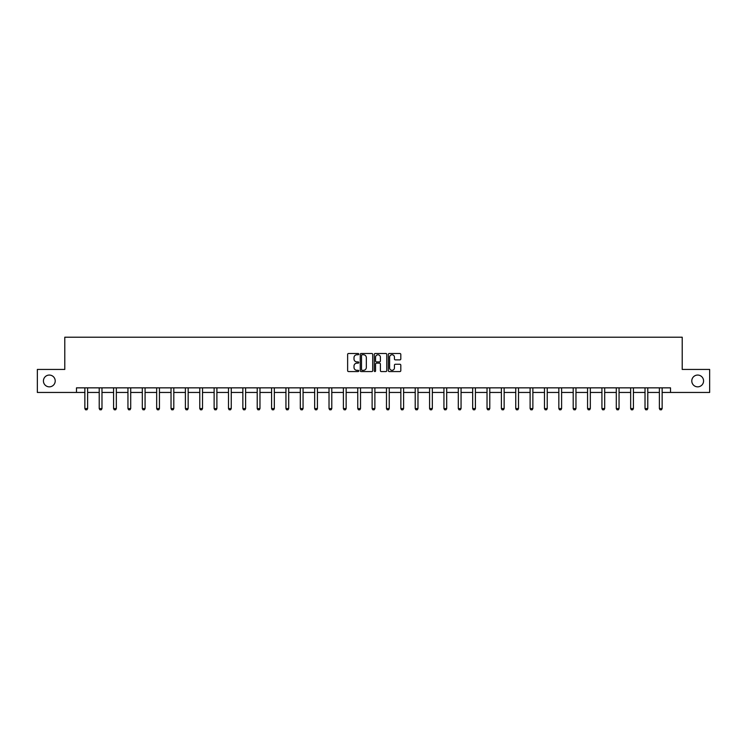 <?xml version="1.0" encoding="UTF-8"?>
<svg xmlns="http://www.w3.org/2000/svg" width="747" height="747" viewBox="0 0 747 747"><rect width="100%" height="100%" fill="white"/><g stroke="black" fill="none" stroke-linecap="round" stroke-linejoin="round"><path stroke-width="1.12" d="M358.765 354.134A0.635 0.635 0 0 0 358.14 353.499L348.532 353.499A0.906 0.906 0 0 0 347.635 354.405L347.635 370.671A0.906 0.906 0 0 0 348.532 371.567L358.14 371.567A0.635 0.635 0 0 0 358.765 370.942A0.635 0.635 0 0 0 358.14 370.307L356.898 370.307A2.895 2.895 0 0 1 354.003 367.412L354.003 366.058A2.895 2.895 0 0 1 356.898 363.163L358.14 363.163A0.635 0.635 0 0 0 358.765 362.538A0.635 0.635 0 0 0 358.14 361.903L356.898 361.903A2.895 2.895 0 0 1 354.003 359.008L354.003 357.654A2.895 2.895 0 0 1 356.898 354.76L358.14 354.76A0.635 0.635 0 0 0 358.765 354.134M691.787 380.951A5.892 5.892 0 0 0 697.679 386.843A5.892 5.892 0 0 0 703.571 380.951A5.892 5.892 0 0 0 697.679 375.059A5.892 5.892 0 0 0 691.787 380.951M43.429 380.951A5.892 5.892 0 0 0 49.321 386.843A5.892 5.892 0 0 0 55.213 380.951A5.892 5.892 0 0 0 49.321 375.059A5.892 5.892 0 0 0 43.429 380.951M399.916 359.867A0.906 0.906 0 0 0 400.812 358.962L400.812 354.405A0.906 0.906 0 0 0 399.916 353.499L389.243 353.499A0.906 0.906 0 0 0 388.347 354.405L388.347 370.671A0.906 0.906 0 0 0 389.243 371.567L399.916 371.567A0.906 0.906 0 0 0 400.812 370.671L400.812 365.152A0.906 0.906 0 0 0 399.916 364.256L395.35 364.256A0.906 0.906 0 0 0 394.444 365.152L394.444 367.888A2.418 2.418 0 0 1 392.026 370.307A2.418 2.418 0 0 1 389.607 367.888L389.607 357.178A2.418 2.418 0 0 1 392.026 354.76A2.418 2.418 0 0 1 394.444 357.178L394.444 358.962A0.906 0.906 0 0 0 395.35 359.867L399.916 359.867M76.483 392.455L37.35 392.455L37.35 369.438L64.784 369.438L64.784 337.214L682.216 337.214L682.216 369.438L709.65 369.438L709.65 392.455L670.517 392.455L670.517 387.852L76.483 387.852L76.483 392.455L84.859 392.455M372.706 354.405A0.906 0.906 0 0 0 371.81 353.499L361.137 353.499A0.906 0.906 0 0 0 360.241 354.405L360.241 370.671A0.906 0.906 0 0 0 361.137 371.567L371.81 371.567A0.906 0.906 0 0 0 372.706 370.671L372.706 354.405M375.19 353.499L385.863 353.499A0.906 0.906 0 0 1 386.759 354.405L386.759 370.671A0.906 0.906 0 0 1 385.863 371.567L381.297 371.567A0.906 0.906 0 0 1 380.391 370.671L380.391 364.069A0.906 0.906 0 0 0 379.485 363.163L376.46 363.163A0.906 0.906 0 0 0 375.554 364.069L375.554 370.942A0.635 0.635 0 0 1 374.919 371.567A0.635 0.635 0 0 1 374.294 370.942L374.294 354.405A0.906 0.906 0 0 1 375.19 353.499M87.623 392.455L99.22 392.455M101.984 392.455L113.581 392.455M116.345 392.455L127.952 392.455M130.706 392.455L142.313 392.455M145.077 392.455L156.674 392.455M159.438 392.455L171.035 392.455M173.799 392.455L185.396 392.455M188.16 392.455L199.766 392.455M202.521 392.455L214.128 392.455M216.891 392.455L228.489 392.455M231.253 392.455L242.85 392.455M245.614 392.455L257.211 392.455M259.975 392.455L271.581 392.455M274.336 392.455L285.942 392.455M288.706 392.455L300.303 392.455M303.067 392.455L314.664 392.455M317.428 392.455L329.025 392.455M331.789 392.455L343.396 392.455M346.15 392.455L357.757 392.455M360.521 392.455L372.118 392.455M374.882 392.455L386.479 392.455M389.243 392.455L400.85 392.455M403.604 392.455L415.211 392.455M417.975 392.455L429.572 392.455M432.336 392.455L443.933 392.455M446.697 392.455L458.294 392.455M461.058 392.455L472.664 392.455M475.419 392.455L487.025 392.455M489.789 392.455L501.386 392.455M504.15 392.455L515.747 392.455M518.511 392.455L530.109 392.455M532.872 392.455L544.479 392.455M547.234 392.455L558.84 392.455M561.604 392.455L573.201 392.455M575.965 392.455L587.562 392.455M590.326 392.455L601.923 392.455M604.687 392.455L616.294 392.455M619.048 392.455L630.655 392.455M633.419 392.455L645.016 392.455M647.78 392.455L659.377 392.455M662.141 392.455L670.517 392.455M362.136 354.76A0.635 0.635 0 0 0 361.501 355.395L361.501 369.672A0.635 0.635 0 0 0 362.136 370.307L363.444 370.307A2.895 2.895 0 0 0 366.338 367.412L366.338 357.654A2.895 2.895 0 0 0 363.444 354.76L362.136 354.76M380.391 357.225A2.418 2.418 0 0 0 377.973 354.806A2.418 2.418 0 0 0 375.554 357.225L375.554 360.997A0.906 0.906 0 0 0 376.46 361.903L379.485 361.903A0.906 0.906 0 0 0 380.391 360.997L380.391 357.225M87.726 387.852L87.66 388.057A0.924 0.924 0 0 0 87.623 388.328L87.623 408.59L86.932 409.786L85.55 409.786L84.859 408.59L84.859 388.328A0.924 0.924 0 0 0 84.813 388.057L84.747 387.852M84.859 408.59L87.623 408.59M102.087 387.852L102.031 388.057A0.924 0.924 0 0 0 101.984 388.328L101.984 408.59L101.293 409.786L99.911 409.786L99.22 408.59L99.22 388.328A0.924 0.924 0 0 0 99.174 388.057L99.118 387.852M99.22 408.59L101.984 408.59M116.457 387.852L116.392 388.057A0.924 0.924 0 0 0 116.345 388.328L116.345 408.59L115.654 409.786L114.272 409.786L113.581 408.59L113.581 388.328A0.924 0.924 0 0 0 113.544 388.057L113.479 387.852M113.581 408.59L116.345 408.59M130.818 387.852L130.753 388.057A0.924 0.924 0 0 0 130.706 388.328L130.706 408.59L130.015 409.786L128.633 409.786L127.952 408.59L127.952 388.328A0.924 0.924 0 0 0 127.905 388.057L127.84 387.852M127.952 408.59L130.706 408.59M145.179 387.852L145.114 388.057A0.924 0.924 0 0 0 145.077 388.328L145.077 408.59L144.386 409.786L143.004 409.786L142.313 408.59L142.313 388.328A0.924 0.924 0 0 0 142.266 388.057L142.201 387.852M142.313 408.59L145.077 408.59M159.541 387.852L159.475 388.057A0.924 0.924 0 0 0 159.438 388.328L159.438 408.59L158.747 409.786L157.365 409.786L156.674 408.59L156.674 388.328A0.924 0.924 0 0 0 156.627 388.057L156.571 387.852M156.674 408.59L159.438 408.59M173.902 387.852L173.846 388.057A0.924 0.924 0 0 0 173.799 388.328L173.799 408.59L173.108 409.786L171.726 409.786L171.035 408.59L171.035 388.328A0.924 0.924 0 0 0 170.998 388.057L170.932 387.852M171.035 408.59L173.799 408.59M188.272 387.852L188.207 388.057A0.924 0.924 0 0 0 188.16 388.328L188.16 408.59L187.469 409.786L186.087 409.786L185.396 408.59L185.396 388.328A0.924 0.924 0 0 0 185.359 388.057L185.293 387.852M185.396 408.59L188.16 408.59M202.633 387.852L202.568 388.057A0.924 0.924 0 0 0 202.521 388.328L202.521 408.59L201.83 409.786L200.457 409.786L199.766 408.59L199.766 388.328A0.924 0.924 0 0 0 199.72 388.057L199.654 387.852M199.766 408.59L202.521 408.59M216.994 387.852L216.929 388.057A0.924 0.924 0 0 0 216.891 388.328L216.891 408.59L216.2 409.786L214.819 409.786L214.128 408.59L214.128 388.328A0.924 0.924 0 0 0 214.081 388.057L214.015 387.852M214.128 408.59L216.891 408.59M231.355 387.852L231.29 388.057A0.924 0.924 0 0 0 231.253 388.328L231.253 408.59L230.562 409.786L229.18 409.786L228.489 408.59L228.489 388.328A0.924 0.924 0 0 0 228.442 388.057L228.386 387.852M228.489 408.59L231.253 408.59M245.716 387.852L245.66 388.057A0.924 0.924 0 0 0 245.614 388.328L245.614 408.59L244.923 409.786L243.541 409.786L242.85 408.59L242.85 388.328A0.924 0.924 0 0 0 242.812 388.057L242.747 387.852M242.85 408.59L245.614 408.59M260.087 387.852L260.021 388.057A0.924 0.924 0 0 0 259.975 388.328L259.975 408.59L259.284 409.786L257.902 409.786L257.211 408.59L257.211 388.328A0.924 0.924 0 0 0 257.173 388.057L257.108 387.852M257.211 408.59L259.975 408.59M274.448 387.852L274.382 388.057A0.924 0.924 0 0 0 274.336 388.328L274.336 408.59L273.645 409.786L272.272 409.786L271.581 408.59L271.581 388.328A0.924 0.924 0 0 0 271.534 388.057L271.469 387.852M271.581 408.59L274.336 408.59M288.809 387.852L288.744 388.057A0.924 0.924 0 0 0 288.706 388.328L288.706 408.59L288.015 409.786L286.633 409.786L285.942 408.59L285.942 388.328A0.924 0.924 0 0 0 285.896 388.057L285.83 387.852M285.942 408.59L288.706 408.59M303.17 387.852L303.105 388.057A0.924 0.924 0 0 0 303.067 388.328L303.067 408.59L302.376 409.786L300.994 409.786L300.303 408.59L300.303 388.328A0.924 0.924 0 0 0 300.257 388.057L300.201 387.852M300.303 408.59L303.067 408.59M317.54 387.852L317.475 388.057A0.924 0.924 0 0 0 317.428 388.328L317.428 408.59L316.737 409.786L315.355 409.786L314.664 408.59L314.664 388.328A0.924 0.924 0 0 0 314.627 388.057L314.562 387.852M314.664 408.59L317.428 408.59M331.901 387.852L331.836 388.057A0.924 0.924 0 0 0 331.789 388.328L331.789 408.59L331.098 409.786L329.716 409.786L329.025 408.59L329.025 388.328A0.924 0.924 0 0 0 328.988 388.057L328.923 387.852M329.025 408.59L331.789 408.59M346.263 387.852L346.197 388.057A0.924 0.924 0 0 0 346.15 388.328L346.15 408.59L345.469 409.786L344.087 409.786L343.396 408.59L343.396 388.328A0.924 0.924 0 0 0 343.349 388.057L343.284 387.852M343.396 408.59L346.15 408.59M360.624 387.852L360.558 388.057A0.924 0.924 0 0 0 360.521 388.328L360.521 408.59L359.83 409.786L358.448 409.786L357.757 408.59L357.757 388.328A0.924 0.924 0 0 0 357.71 388.057L357.645 387.852M357.757 408.59L360.521 408.59M374.985 387.852L374.929 388.057A0.924 0.924 0 0 0 374.882 388.328L374.882 408.59L374.191 409.786L372.809 409.786L372.118 408.59L372.118 388.328A0.924 0.924 0 0 0 372.071 388.057L372.015 387.852M372.118 408.59L374.882 408.59M389.355 387.852L389.29 388.057A0.924 0.924 0 0 0 389.243 388.328L389.243 408.59L388.552 409.786L387.17 409.786L386.479 408.59L386.479 388.328A0.924 0.924 0 0 0 386.442 388.057L386.376 387.852M386.479 408.59L389.243 408.59M403.716 387.852L403.651 388.057A0.924 0.924 0 0 0 403.604 388.328L403.604 408.59L402.913 409.786L401.531 409.786L400.85 408.59L400.85 388.328A0.924 0.924 0 0 0 400.803 388.057L400.737 387.852M400.85 408.59L403.604 408.59M418.077 387.852L418.012 388.057A0.924 0.924 0 0 0 417.975 388.328L417.975 408.59L417.284 409.786L415.902 409.786L415.211 408.59L415.211 388.328A0.924 0.924 0 0 0 415.164 388.057L415.099 387.852M415.211 408.59L417.975 408.59M432.438 387.852L432.373 388.057A0.924 0.924 0 0 0 432.336 388.328L432.336 408.59L431.645 409.786L430.263 409.786L429.572 408.59L429.572 388.328A0.924 0.924 0 0 0 429.525 388.057L429.46 387.852M429.572 408.59L432.336 408.59M446.799 387.852L446.743 388.057A0.924 0.924 0 0 0 446.697 388.328L446.697 408.59L446.006 409.786L444.624 409.786L443.933 408.59L443.933 388.328A0.924 0.924 0 0 0 443.895 388.057L443.83 387.852M443.933 408.59L446.697 408.59M461.17 387.852L461.104 388.057A0.924 0.924 0 0 0 461.058 388.328L461.058 408.59L460.367 409.786L458.985 409.786L458.294 408.59L458.294 388.328A0.924 0.924 0 0 0 458.256 388.057L458.191 387.852M458.294 408.59L461.058 408.59M475.531 387.852L475.465 388.057A0.924 0.924 0 0 0 475.419 388.328L475.419 408.59L474.728 409.786L473.355 409.786L472.664 408.59L472.664 388.328A0.924 0.924 0 0 0 472.618 388.057L472.552 387.852M472.664 408.59L475.419 408.59M489.892 387.852L489.827 388.057A0.924 0.924 0 0 0 489.789 388.328L489.789 408.59L489.098 409.786L487.716 409.786L487.025 408.59L487.025 388.328A0.924 0.924 0 0 0 486.979 388.057L486.913 387.852M487.025 408.59L489.789 408.59M504.253 387.852L504.188 388.057A0.924 0.924 0 0 0 504.15 388.328L504.15 408.59L503.459 409.786L502.077 409.786L501.386 408.59L501.386 388.328A0.924 0.924 0 0 0 501.34 388.057L501.284 387.852M501.386 408.59L504.15 408.59M518.614 387.852L518.558 388.057A0.924 0.924 0 0 0 518.511 388.328L518.511 408.59L517.82 409.786L516.438 409.786L515.747 408.59L515.747 388.328A0.924 0.924 0 0 0 515.71 388.057L515.645 387.852M515.747 408.59L518.511 408.59M532.984 387.852L532.919 388.057A0.924 0.924 0 0 0 532.872 388.328L532.872 408.59L532.181 409.786L530.8 409.786L530.109 408.59L530.109 388.328A0.924 0.924 0 0 0 530.071 388.057L530.006 387.852M530.109 408.59L532.872 408.59M547.346 387.852L547.28 388.057A0.924 0.924 0 0 0 547.234 388.328L547.234 408.59L546.543 409.786L545.17 409.786L544.479 408.59L544.479 388.328A0.924 0.924 0 0 0 544.432 388.057L544.367 387.852M544.479 408.59L547.234 408.59M561.707 387.852L561.641 388.057A0.924 0.924 0 0 0 561.604 388.328L561.604 408.59L560.913 409.786L559.531 409.786L558.84 408.59L558.84 388.328A0.924 0.924 0 0 0 558.793 388.057L558.728 387.852M558.84 408.59L561.604 408.59M576.068 387.852L576.002 388.057A0.924 0.924 0 0 0 575.965 388.328L575.965 408.59L575.274 409.786L573.892 409.786L573.201 408.59L573.201 388.328A0.924 0.924 0 0 0 573.154 388.057L573.098 387.852M573.201 408.59L575.965 408.59M590.429 387.852L590.373 388.057A0.924 0.924 0 0 0 590.326 388.328L590.326 408.59L589.635 409.786L588.253 409.786L587.562 408.59L587.562 388.328A0.924 0.924 0 0 0 587.525 388.057L587.459 387.852M587.562 408.59L590.326 408.59M604.799 387.852L604.734 388.057A0.924 0.924 0 0 0 604.687 388.328L604.687 408.59L603.996 409.786L602.614 409.786L601.923 408.59L601.923 388.328A0.924 0.924 0 0 0 601.886 388.057L601.821 387.852M601.923 408.59L604.687 408.59M619.16 387.852L619.095 388.057A0.924 0.924 0 0 0 619.048 388.328L619.048 408.59L618.367 409.786L616.985 409.786L616.294 408.59L616.294 388.328A0.924 0.924 0 0 0 616.247 388.057L616.182 387.852M616.294 408.59L619.048 408.59M633.521 387.852L633.456 388.057A0.924 0.924 0 0 0 633.419 388.328L633.419 408.59L632.728 409.786L631.346 409.786L630.655 408.59L630.655 388.328A0.924 0.924 0 0 0 630.608 388.057L630.543 387.852M630.655 408.59L633.419 408.59M647.882 387.852L647.826 388.057A0.924 0.924 0 0 0 647.78 388.328L647.78 408.59L647.089 409.786L645.707 409.786L645.016 408.59L645.016 388.328A0.924 0.924 0 0 0 644.969 388.057L644.913 387.852M645.016 408.59L647.78 408.59M662.253 387.852L662.187 388.057A0.924 0.924 0 0 0 662.141 388.328L662.141 408.59L661.45 409.786L660.068 409.786L659.377 408.59L659.377 388.328A0.924 0.924 0 0 0 659.34 388.057L659.274 387.852M659.377 408.59L662.141 408.59"/></g></svg>
